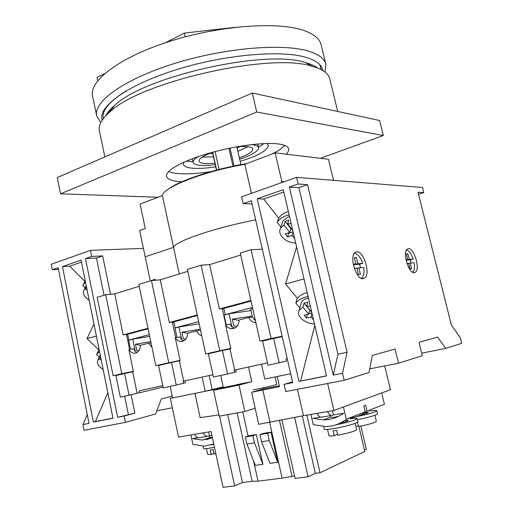 <?xml version="1.0" encoding="UTF-8"?>
<svg xmlns="http://www.w3.org/2000/svg" width="513" height="513" viewBox="0 0 513 513"><rect width="100%" height="100%" fill="white"/><g stroke="black" fill="none" stroke-linecap="round" stroke-linejoin="round"><path stroke-width="0.77" d="M210.74 171.675C198.255 173.561 187.687 174.221 179.05 173.663C174.6 173.343 171.118 172.663 168.604 171.611M181.839 181.749L180.8 181.692C172.201 181.166 167.462 179.39 166.571 176.376C165.154 170.823 181.935 161.14 207.957 153.541C233.934 145.929 264.349 141.947 278.719 143.999C284.773 144.871 288.082 146.494 288.652 148.86C288.992 150.431 288.152 152.201 286.132 154.176M193.074 161.961L186.546 161.024M215.729 166.847C206.611 168.238 198.986 168.706 192.85 168.251C187.123 167.764 183.955 166.462 183.359 164.346L183.782 162.23M251.357 144.615L252.736 144.756C256.308 145.243 258.27 146.192 258.616 147.597C258.552 151.091 252.229 154.952 239.648 159.177M215.242 164.673C209.291 165.442 204.309 165.667 200.282 165.333C195.972 164.949 193.6 163.948 193.157 162.352C192.843 160.736 194.607 158.799 198.435 156.536M213.504 156.895L202.34 156.978M214.934 163.301L204.783 163.57C201.301 163.243 199.377 162.429 199.025 161.127C198.877 158.491 203.719 155.445 213.549 151.976M235.749 146.974C240.738 146.391 244.778 146.288 247.875 146.667C250.863 147.058 252.505 147.84 252.794 149.007C252.864 151.604 248.382 154.535 239.34 157.805M212.805 153.778L209.894 153.304M104.844 156.933L99.368 130.603C98.214 125.275 101.683 119.08 109.776 112.02C140.594 81.618 271.473 52.127 312.353 66.369L313.546 66.703C323.139 69.601 328.532 73.596 329.724 78.688L337.682 111.462M105.736 115.816C107.364 112.597 110.257 109.192 114.418 105.601C143.916 76.482 266.273 48.908 305.402 62.56L306.543 62.881C311.295 64.285 314.988 66.017 317.63 68.062M315.418 66.568L315.059 67.165M110.282 109.545L108.98 112.713M157.991 197.255L60.534 193.799L256.718 112.02L383.352 135.509L320.433 158.299M60.534 193.799L57.27 177.549L252.325 93.026L379.633 120.523L383.352 135.509M252.325 93.026L256.718 112.02M104.479 110.744L103.87 110.891L104.049 111.725M126.236 90.846C109.269 101.433 101.612 110.667 103.267 118.548L103.286 118.65M239.622 146.603L237.179 148.289M248.016 146.686L237.885 151.399M264.022 143.563L258.526 147.205M267.042 143.467L268.325 145.198C267.959 150.226 258.565 155.606 240.142 161.345M284.773 145.435C282.24 148.219 277.866 151.123 271.659 154.15M247.228 163.416L246.74 163.564M155.362 280.233L155.099 279.296L150.867 280.746M150.264 280.791L145.205 256.795L173.541 247.388C174.356 241.649 214.748 227.708 255.666 219.885C214.748 227.708 174.356 241.649 173.541 247.388L179.255 273.968M414.382 272.653L415.389 272.249C420.468 269.216 414.132 247.76 408.444 248.69L407.29 249.126C402.179 252.146 408.765 274.006 414.382 272.653M360.472 267.792L359.575 264.221L362.71 263.361C360.44 257.039 357.664 253.73 354.387 253.428L354.271 253.441M363.236 278.655L364.679 278.065C370.841 274.173 363.794 250.78 356.791 251.857L355.137 252.499C348.936 256.391 356.323 280.252 363.236 278.655M291.172 223.681L287.646 223.854L288.793 220.186L285.138 221.372L290.929 228.798L289.8 232.46L283.971 225.027L285.138 221.372M282.156 223.309L282.939 220.879L288.011 217.018L289.531 216.621M295.648 242.938C286.094 243.309 276.776 234.274 280.605 228.157L283.971 225.027M280.951 227.086L277.238 222.373L278.527 218.416C280.579 215.287 283.766 212.991 288.094 211.516L288.332 211.439M277.238 222.373C279.29 219.25 282.49 216.954 286.831 215.492L289.127 214.864M310.333 306.133L306.729 306.171L307.819 302.125L304.062 303.093L309.801 310.089L308.736 314.136L302.965 307.133L304.062 303.093M300.778 304.446L301.323 302.452C302.304 300.554 304.171 299.226 306.921 298.476L308.48 298.168M314.463 323.921C305.145 323.921 296.001 316.014 299.117 310.48L302.965 307.133M299.836 307.883L295.828 303.042L297.053 298.675C299.207 295.873 302.503 293.859 306.941 292.654L307.184 292.59M295.828 303.042C297.989 300.24 301.298 298.239 305.748 297.04L308.101 296.533M406.937 263.406L408.649 263.246L410.041 268.87L411.631 268.697L410.24 263.092L414.1 262.733C414.844 267.497 414.382 270.64 412.715 272.153L412.619 272.217M354.323 268.376L356.901 268.132L358.414 274.423L360.395 274.205L358.888 267.94L363.704 267.485C364.422 272.653 363.781 276.135 361.78 277.95L361.229 278.277M298.124 184.013L307.537 184.661L347.083 352.258L342.53 373.272L333.245 375.106L289.37 187.065L298.124 184.013L296.559 177.357L422.494 187.489L423.789 192.631L418.525 194.273M423.789 192.631L418.012 192.234L451.395 325.095L460.424 337.945L461.771 343.312L445.759 348.353L437.615 337.092L419.018 342.312L422.321 355.721L398.511 363.21L395.074 349.039L372.316 355.432L369.052 372.476L344.178 380.3L342.53 373.272M313.546 319.965L311.064 316.957L306.396 318.098L304.062 315.29L308.736 314.136M294.654 238.654L292.147 235.461L287.601 236.878L285.247 233.89L289.8 232.46M283.817 192.009L263.656 198.993L278.687 218.172M304.004 278.912L285.581 283.978L297.354 298.284M344.178 380.3L285.696 391.541L284.074 384.352L292.692 382.647L251.319 200.795L243.181 203.635L241.642 196.812L296.559 177.357M326.518 375.792L298.944 381.409L326.55 375.939L283.272 189.669L257.225 198.743L263.656 198.993M298.944 381.409L257.225 198.743M421.692 353.181L445.759 348.353M369.745 368.873L398.511 363.21M292.525 381.916L284.074 384.352M243.181 203.635L252.024 203.898M289.37 187.065L298.88 187.655L337.952 354.201L333.245 375.106M347.083 352.258L337.952 354.201M307.537 184.661L298.88 187.655M314.796 325.338L300.624 380.922M296.572 246.907L285.581 283.978M306.729 306.171L311.769 312.314M287.646 223.854L292.724 230.369M293.147 232.184L292.147 235.461M288.473 232.876L288.736 233.21L293.07 231.85M288.736 233.21L287.601 236.878M312.007 313.34L311.064 316.957M308.845 313.725L311.917 312.962M307.358 314.475L306.396 318.098M362.71 263.361L357.888 263.772L356.381 257.526L354.393 257.667L355.894 263.945L353.239 264.169M411.099 263.015L410.272 259.809L413.183 259.033C411.279 253.602 409.034 250.626 406.463 250.107M413.183 259.033L409.316 259.366L407.931 253.775L406.334 253.89L407.726 259.501L405.95 259.655M355.894 263.945L353.329 264.65M358.888 267.94L356.984 268.459M357.888 263.772L354.733 264.637L359.575 264.221M356.381 257.526L354.483 258.058M354.65 264.285L354.733 264.637M407.726 259.501L406.014 259.963M410.24 263.092L408.714 263.502M409.316 259.366L406.386 260.149L410.272 259.809M407.931 253.775L406.411 254.191M246.92 163.532C214.383 168.873 178.729 180.756 168.097 189.31M162.397 195.581L173.541 247.388L145.205 256.795L139.664 230.51L145.262 228.516L140.081 204.046L162.397 195.581C162.672 187.508 203.667 171.368 244.829 164.327L275.096 152.848L328.48 159.267L333.533 180.332M244.829 164.327L251.441 193.343M282.118 182.474L275.096 152.848M281.759 181.493L284.356 181.679M138.799 350.821L136.708 350.366L135.438 344.229L140.498 345.307M150.79 341.594L135.438 344.229M149.334 334.649L128.853 340.055L127.666 334.296L148.11 328.795M130.308 339.811L128.853 340.055M369.655 411.016C374.15 410.349 376.542 410.246 376.837 410.708L375.08 411.817C370.925 413.375 364.826 414.953 356.779 416.55M376.837 410.708L377.568 413.786L375.817 414.914C371.63 416.511 365.493 418.101 357.394 419.692M374.913 415.261L376.356 421.314L374.907 422.302C371.079 423.789 365.615 425.187 358.523 426.502L357.523 422.25M349.988 418.794C354.464 418.146 356.843 418.076 357.131 418.57L355.131 419.826C350.661 421.513 344.261 423.174 335.944 424.815M357.131 418.57L357.882 421.769L355.894 423.065C348.75 426.162 323.761 430.946 324.338 429.125L323.748 426.553M346.076 419.442L345.704 419.724M355.137 423.36L356.612 429.631L354.958 430.753C350.828 432.363 345.102 433.838 337.772 435.178L336.637 430.298L333.161 430.837L334.29 435.71C330.923 436.127 329.147 436.114 328.955 435.678L327.512 429.413M358.337 425.7L355.919 426.701M337.573 434.338L334.29 435.71M213.959 453.473L211.202 454.48L207.682 454.428L206.438 448.625M215.838 453.716L214.081 454.037L213.126 449.593L210.253 450.042L211.202 454.48M208.631 431.927L209.458 435.787L211.895 435.377M209.458 435.787L208.329 436.165C206.322 436.672 204.584 435.569 203.11 432.869M212.356 437.518L209.984 437.544L202.436 440.096L192.593 438.621L198.133 437.692M381.691 392.932L384.404 404.276L367.013 411.118L365.602 405.161L363.788 405.847L365.198 411.83L346.313 419.262L343.441 406.969M332.398 410.727L333.386 414.966L343.704 413.234C337.586 417.595 330.834 419.814 323.446 419.878L312.956 418.403L320.497 417.133M333.386 414.966L332.386 415.344C330.59 415.831 328.942 414.575 327.441 411.573M209.984 437.544L209.349 435.826M338.792 416.229C334.585 417.39 331.962 417.665 330.93 417.056L330.532 415.652M384.712 365.929L390.438 389.726L333.905 410.464L303.459 415.684L258.699 424.309L255.141 408.252L244.81 411.503L219.205 416.178L213.607 390.297L224.219 387.475L201.378 392.06M331.571 415.479L321.952 417.095C320.138 417.582 318.483 416.338 316.983 413.363M294.545 475.968L282.099 478.129L258.007 481.162L252.133 481.322L242.469 482.547L234.665 485.907L223.059 487.35L211.067 431.51L178.511 437.082L170.335 398.197L172.535 397.626M207.425 436.319L199.73 437.608C197.71 438.115 195.966 437.025 194.498 434.344M358.901 426.431L364.788 451.472L320.009 472.749L315.36 473.339L308.095 476.769L295.09 478.385L282.003 420.185M360.87 426.066L366.333 449.273L364.48 450.151M269.235 440.564L277.719 462.264L269.973 463.342L261.521 441.776L269.235 440.564L267.632 433.35L270.999 432.119L263.323 433.37L259.931 434.594L267.632 433.35M261.521 441.776L259.931 434.594M251.094 381.858L239 385.103L213.607 390.297M277.276 376.491L279.463 386.642L251.601 392.272L263.259 388.937L279.264 385.776M277.745 376.395L277.18 376.516M172.554 397.742L170.335 398.197M246.522 382.589L236.006 384.872M218.929 414.902L200.147 417.659L194.959 393.375M255.141 408.252L251.601 392.272M263.022 387.873L263.259 388.937M244.81 411.503L239 385.103M333.905 410.464L327.634 383.48M303.459 415.684L297.444 389.284M234.665 485.907L219.558 416.114M320.009 472.749L306.838 415.1M315.36 473.339L302.292 415.94M308.095 476.769L294.68 417.601M292.025 476.288L279.534 420.66M282.099 478.129L269.671 422.436M277.719 462.264L270.999 432.119M256.327 434.511L262.913 464.316L254.486 442.873L252.915 435.736L256.327 434.511L248.824 435.729L245.394 436.954L252.915 435.736M254.486 442.873L246.952 444.053L255.346 465.368L262.913 464.316M258.007 481.162L253.512 460.712M248.08 435.999L242.777 411.875M252.133 481.322L237.147 412.901M242.469 482.547L227.689 414.626M246.952 444.053L245.394 436.954M212.395 437.679L206.765 439.59M213.729 443.905L204.103 446.188L192.862 444.316L190.881 434.966M202.436 440.096L212.408 437.756M346.313 419.262C340.119 423.969 333.206 426.406 325.575 426.572L313.251 424.661L310.904 414.408M345.704 420.487L347.359 420.346M348.122 420.019L348.237 420.5C347.846 421.064 345.211 421.904 340.324 423.013M214.46 447.31C207.72 448.638 204.091 449.022 203.578 448.477L203.097 446.214M213.825 444.341L211.51 444.79M367.013 411.118C361.691 415.152 355.772 417.486 349.244 418.108M365.705 412.58L367.346 412.42M368.161 412.08L368.27 412.548C367.936 413.055 365.493 413.824 360.953 414.863M133.367 371.489L113.117 375.728L97.207 297.367L105.684 294.738L121.805 373.682L133.342 371.367M282.137 336.252L271.127 338.477L251.075 249.703L262.329 249.177M180.095 360.504L155.824 365.66L180.069 360.382M230.747 348.346L226.502 349.347L230.773 348.468M230.805 348.609L205.694 353.906L230.741 348.34M147.994 328.243L123.158 334.938L114.713 293.853L105.684 294.738M129.603 349.449L126.506 334.418L123.158 334.938M127.737 334.649L126.589 334.829M197.261 314.963L169.322 322.497L172.317 322.049L175.638 337.663M172.419 322.53L173.894 322.311M271.127 338.477L260.008 341.1L282.182 336.445M113.117 375.728L121.805 373.682M260.008 341.1L240.264 253.056L251.075 249.703M205.694 353.906L187.412 269.421L201.109 265.183L219.763 350.591M155.824 365.66L138.837 284.471L151.444 280.566L168.758 362.614M139.222 286.299L114.713 293.853M187.822 271.332L160.261 279.822L151.444 280.566M240.706 255.038L209.637 264.612L201.109 265.183M169.322 322.497L160.261 279.822M250.902 300.503L219.391 308.999L209.637 264.612M225.855 324.832L222.283 308.595L219.391 308.999M222.405 309.153L223.937 308.941M185.873 339.099L183.282 338.586L181.916 332.212L187.771 333.347M200.339 329.16L181.916 332.212M198.704 321.625L175.074 327.858L173.798 321.882L197.39 315.54M176.491 327.64L175.074 327.858M212.677 152.278L216.653 170.059M215.082 151.572L219.083 169.431M228.933 148.308L232.973 166.193M230.048 148.077L234.095 165.956M236.852 146.853L240.886 164.609M252.479 317.169L250.697 309.204L252.691 308.467M236.948 326.383L233.787 325.806L232.318 319.176L239.186 320.388M252.229 316.027L232.318 319.176M254.089 319.477L254.999 318.765M252.46 307.447L225.194 314.642L223.828 308.422L251.037 301.105M226.56 314.437L225.194 314.642M58.482 269.37L52.307 269.742L58.155 267.703L89.038 423.372L82.894 424.584L84.023 430.304L125.454 422.34L155.612 413.972L161.326 398.954L172.221 396.145M82.894 424.584L87.306 414.626M143.428 248.363L90.474 250.363L51.229 264.266L52.307 269.742M101.292 360.312L99.637 358.747L97.964 360.075C96.431 363.031 98.15 366.141 103.126 369.411M87.178 290.371L85.517 288.716L84.145 289.877C82.292 293.192 83.965 296.649 89.172 300.252M84.786 281.291L69.717 266.176L81.471 262.105M98.785 349.84L87.011 338.606L96.393 336.028M104.043 295.244L96.457 258.039L85.485 258.571L117.624 417.313L134.868 413.145L131.097 394.728M85.485 258.571L91.705 256.404L90.474 250.363M117.624 417.313L124.172 416.017L125.454 422.34M69.717 266.176L62.464 266.593L93.411 422.103L95.36 421.59L107.839 392.753M62.464 266.593L81.067 260.11L112.982 418.23L93.411 422.103M172.342 407.752L156.818 410.81M110.507 294.263L102.645 255.904L91.705 256.404M124.172 416.017L134.868 413.145M96.457 258.039L102.645 255.904M128.365 414.44L124.633 396.171M87.011 338.606L93.962 324.004M95.36 421.59L112.956 418.101M99.298 357.144L96.54 354.534L99.092 349.411M96.54 354.534L99.49 351.392M99.637 358.747L100.567 356.715M84.478 281.945L85.203 280.585M85.094 287.985L82.651 285.549L85.491 282.015M85.517 288.716L86.466 286.838M102.145 120.228L101.952 119.458C98.56 106.185 127.968 84.696 176.78 69.556C225.489 54.359 282.176 49.735 306.697 57.571C316.098 60.54 321.407 64.593 322.613 69.73L322.767 70.512M100.747 122.607L96.688 115.912C93.109 101.914 123.595 79.316 174.452 63.497C225.213 47.613 284.208 43.028 309.519 51.467C319.144 54.635 324.588 58.899 325.845 64.266L325.05 72.057M96.688 115.912L92.571 96.143C88.787 81.125 118.945 57.475 169.572 41.393C220.096 25.246 279.04 21.29 304.523 30.709C314.212 34.243 319.727 38.892 321.08 44.644L325.845 64.266M104.633 73.596L97.008 77.469L97.694 80.74M165.295 42.778L184.404 33.076L235.21 27.317M105.268 109.237L104.716 108.871M184.404 33.076L185.244 36.833M253.249 389.623C252.742 390.175 269.069 386.687 274.776 385.019L276.738 384.32L275.071 376.94M290.666 373.74L264.779 379.056L261.457 364.211M248.536 367.013L251.793 381.717L223.341 387.552L220.712 375.478M170.162 386.366L172.605 397.96L205.206 391.272L223.181 386.821M255.884 322.703L254.846 322.594C252.191 322.029 250.145 320.349 248.715 317.541L239.193 319.984C238.609 325.935 235.858 328.827 230.953 328.666C228.785 328.256 226.996 326.993 225.579 324.876L229.933 324.158L231.812 326.287L229.048 313.783L250.992 310.519M226.227 324.767L224.098 315.085L229.048 313.783M130.507 349.289L128.648 340.254L132.707 339.183L149.7 336.393M176.966 337.439L174.965 328.038L178.934 326.993L199.179 323.812M279.213 362.877L273.679 338.426L262.585 341.036L268.036 365.288L286.401 361.094L285.901 358.895L287.216 358.574M235.845 369.777L236.294 371.822L234.601 372.278L234.133 370.155L267.497 362.896M212.921 374.759L183.667 381.114L179.358 360.838L171.502 362.473L176.28 385.051L185.52 382.762L185.103 380.8M183.583 383.275L183.147 381.236L183.667 381.114M162.807 385.648L139.151 390.791L139.555 392.753L137.106 393.279L132.687 371.81L124.621 373.502L129.064 395.215L137.106 393.279M202.154 377.093L205.206 391.272M151.989 347.352L148.481 343.255L140.408 345.326C139.998 350.533 137.817 353.168 133.861 353.233C131.847 352.944 130.18 351.726 128.859 349.584L133.399 371.643L132.687 371.81M201.763 335.739C199.493 335.06 197.749 333.456 196.524 330.93L187.771 333.181C187.283 338.721 184.847 341.485 180.461 341.453C178.364 341.113 176.626 339.875 175.254 337.734L180.127 360.658L179.358 360.838M225.579 324.876L230.831 348.737L222.418 350.488L227.567 374.003L234.601 372.278M234.633 370.04L229.991 348.93M128.859 349.584L133.495 348.757L135.099 350.751L132.707 339.183M175.254 337.734L179.768 336.951L181.499 339.016L178.934 326.993M151.04 342.812L148.481 343.255M200.756 331.09L200.346 330.295L196.524 330.93M255.423 320.657L252.377 316.957L248.715 317.541M222.418 350.488L208.374 353.797L213.414 377.049L227.567 374.003M171.502 362.473L158.588 365.512L163.269 387.854L176.28 385.051M163.102 387.065L139.555 392.753M124.621 373.502L115.938 375.548L120.324 397.1L129.064 395.215M273.679 338.426L282.233 336.688M234.858 328.051L231.196 326.39L231.812 326.287M184.052 340.722L180.858 339.125L181.499 339.016M137.208 352.393L134.444 350.873L135.099 350.751M213.78 390.252L213.652 389.643M270.043 422.372L262.836 390.06M209.163 375.574L212.158 389.438M258.616 147.597L257.782 143.967M321.055 69.576L319.907 64.811M314.777 67.075L314.533 66.062M114.418 105.601L109.776 112.02M305.402 62.56L312.353 66.369M193.157 162.352L192.356 158.709M413.844 272.647L415.389 272.249M362.467 278.649L364.679 278.065M280.605 228.157L282.939 220.879M299.117 310.48L301.323 302.452M330.93 417.056L323.446 419.878M212.485 152.342L216.46 170.111M98.951 349.597L97.162 353.495M100.234 355.086L97.964 360.075M85.235 280.733L83.734 283.695M86.235 285.715L84.145 289.877M108.679 112.975L108.416 111.712M107.275 106.287L107.146 105.678M234.665 328.019L230.953 328.666M183.814 340.856L180.461 341.453M255.82 322.433L254.846 322.594M136.663 352.72L133.861 353.233"/></g></svg>
